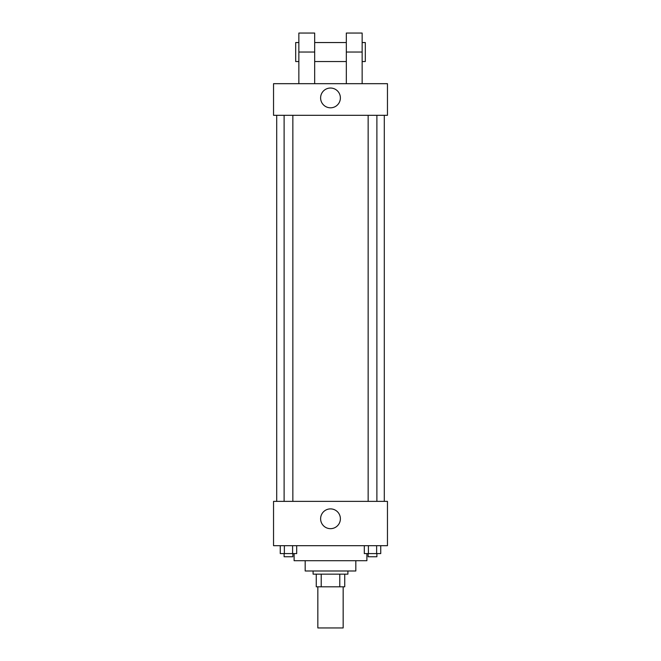 <?xml version="1.0" encoding="UTF-8"?>
<svg xmlns="http://www.w3.org/2000/svg" width="661" height="661" viewBox="0 0 661 661"><rect width="100%" height="100%" fill="white"/><g stroke="black" fill="none" stroke-linecap="round" stroke-linejoin="round"><path stroke-width="0.99" d="M317.842 586.811L317.842 627.95L343.158 627.95L343.158 586.811M339.787 574.153L339.787 586.811L316.264 586.811L316.264 574.153M339.787 586.811L344.736 586.811L344.736 574.153L344.736 586.811M347.901 570.988L347.901 574.153L313.099 574.153L313.099 570.988M321.213 574.153L321.213 586.811M355.816 560.71L355.816 570.988L305.184 570.988L305.184 560.71M366.888 553.587L366.888 560.71L294.112 560.71L294.112 553.587M387.462 545.68L273.538 545.68L273.538 501.377L387.462 501.377L387.462 545.68M340.39 518.778A9.89 9.89 0 0 1 325.559 527.346A9.89 9.89 0 0 1 325.559 510.218A9.89 9.89 0 0 1 340.39 518.778M384.297 115.32L384.297 501.377M368.152 501.377L368.152 115.32M292.848 115.32L292.848 501.377M387.462 115.32L273.538 115.32L273.538 83.683L387.462 83.683L387.462 115.32L273.538 115.32M380.744 545.68L380.744 553.587L364.302 553.587L364.302 545.68M376.63 545.68L376.63 553.587M368.408 545.68L368.408 553.587M376.886 553.587L376.886 556.752L368.152 556.752L368.152 553.587M296.698 545.68L296.698 553.587L280.256 553.587L280.256 545.68M292.592 545.68L292.592 553.587M284.37 545.68L284.37 553.587M292.848 553.587L292.848 556.752L284.114 556.752L284.114 553.587M320.61 97.919A9.89 9.89 0 0 1 335.441 89.359A9.89 9.89 0 0 1 335.441 106.487A9.89 9.89 0 0 1 320.61 97.919M346.323 83.683L346.323 52.037L362.145 52.037L362.145 33.05L346.323 33.05L346.323 52.037M346.323 42.544L314.677 42.544M298.855 83.683L298.855 52.037L314.677 52.037L314.677 83.683M314.677 52.037L314.677 33.05L298.855 33.05L298.855 52.037M362.145 83.683L362.145 52.037M362.145 61.531L365.31 61.531L365.31 42.544L362.145 42.544M298.855 42.544L295.69 42.544L295.69 61.531L298.855 61.531M276.703 115.32L276.703 501.377M376.886 501.377L376.886 115.32M284.114 115.32L284.114 501.377M346.323 61.531L314.677 61.531"/></g></svg>
